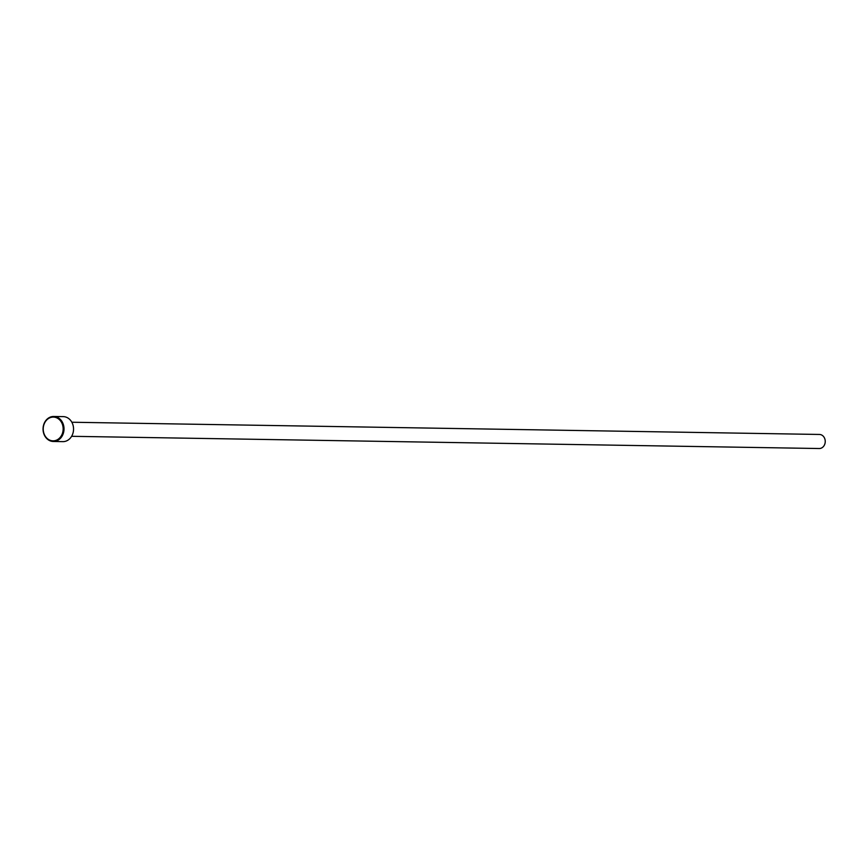 <?xml version="1.0" encoding="UTF-8"?>
<svg xmlns="http://www.w3.org/2000/svg" width="865" height="865" viewBox="0 0 865 865"><rect width="100%" height="100%" fill="white"/><g stroke="black" fill="none" stroke-linecap="round" stroke-linejoin="round"><path stroke-width="1.3" d="M53.327 441.474L62.864 441.637A12.51 10.488 -89.1 0 0 67.34 440.523A12.51 10.488 -89.1 0 0 73.341 426.575A12.51 10.488 -89.1 0 0 63.264 416.627L53.738 416.476A12.51 10.488 90.9 0 1 63.805 426.413A12.51 10.488 90.9 0 1 57.814 440.361A12.51 10.488 90.9 0 1 53.327 441.474A12.51 10.488 90.9 0 1 43.25 431.538A12.51 10.488 90.9 0 1 49.251 417.59A12.51 10.488 90.9 0 1 53.738 416.476M49.121 418.152A11.883 9.969 -89.1 0 0 44.093 433.884A11.883 9.969 -89.1 0 0 57.252 439.788A11.883 9.969 -89.1 0 0 62.291 424.055A11.883 9.969 -89.1 0 0 49.121 418.152M71.849 422.239L819.458 434.457A7.039 5.904 90.9 0 1 825.124 440.058A7.039 5.904 90.9 0 1 821.75 447.897A7.039 5.904 90.9 0 1 819.231 448.524L71.622 436.306"/></g></svg>
